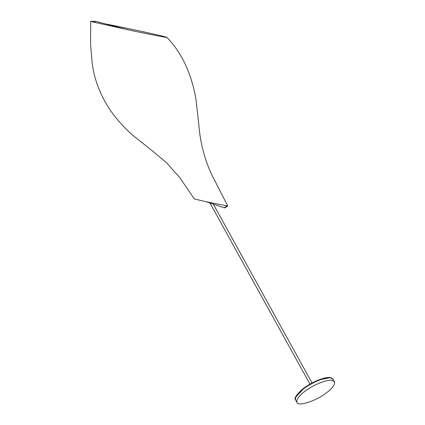 <?xml version="1.0" encoding="UTF-8"?>
<svg xmlns="http://www.w3.org/2000/svg" width="425" height="425" viewBox="0 0 425 425"><rect width="100%" height="100%" fill="white"/><g stroke="black" fill="none" stroke-linecap="round" stroke-linejoin="round"><path stroke-width="0.64" d="M332.074 380.37C328.042 379.063 313.73 384.62 306.058 390.474C299.227 395.441 296.188 399.42 296.953 402.406C297.654 406.709 315.037 401.391 325.337 393.64C332.169 388.673 335.208 384.699 334.443 381.714L332.074 380.37M127.968 29.83L95.944 21.393L90.711 21.277L93.048 21.999L133.997 31.099C149.228 34.297 167.11 37.761 166.892 37.357C174.866 45.576 181.443 55.547 186.623 67.246C191.149 77.908 194.305 88.889 196.09 100.194L198.81 124.583C200.069 141.801 204.329 158.424 211.586 174.462L227.8 206.051L224.867 207.83L224.246 207.83L206.152 201.732L194.289 198.948M94.647 21.261L94.079 21.462L95.912 22.711M166.892 37.357L166.887 37.336C164.64 36.279 131.564 29.107 106.882 24.167M227.8 206.051L206.152 201.732M224.246 207.83L226.801 205.944M295.582 399.925C293.829 398.538 296.161 394.926 302.584 389.077C311.015 382.309 324.838 376.502 330.347 377.623C331.952 378.016 332.86 378.547 333.072 379.228L330.708 377.889C326.671 376.582 312.364 382.139 304.688 387.993C297.856 392.96 294.817 396.939 295.582 399.925L296.953 402.406M329.975 377.713L318.686 379.955L304.683 387.542L295.699 397.221M333.072 379.228L334.443 381.714M209.977 203.001L309.963 384.131M213.419 204.319L312.046 382.978M90.711 21.277L90.557 43.95L91.933 60.796C93.643 77.849 99.748 94.313 110.256 110.192C116.912 119.659 124.567 128.143 133.211 135.639L152.325 150.822L166.637 162.828L179.908 177.809L194.294 198.948"/></g></svg>
